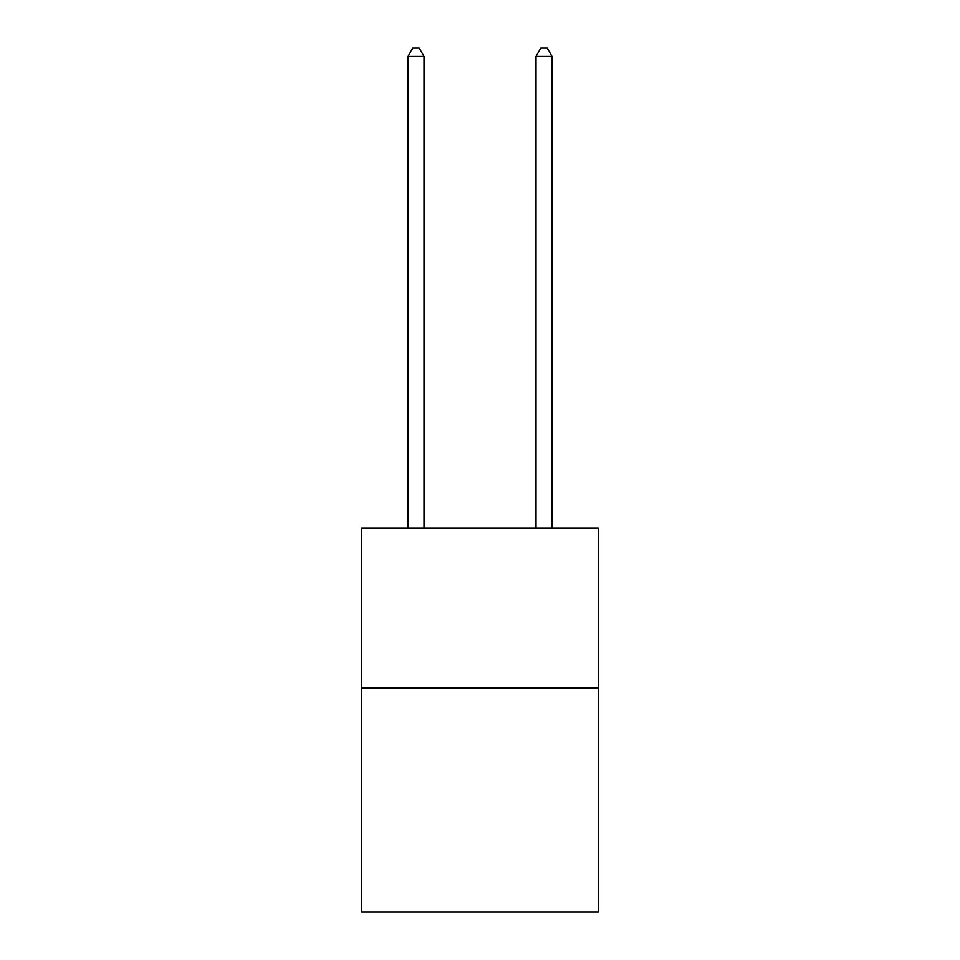 <?xml version="1.0" encoding="UTF-8"?>
<svg xmlns="http://www.w3.org/2000/svg" width="960" height="960" viewBox="0 0 960 960"><rect width="100%" height="100%" fill="white"/><g stroke="black" fill="none" stroke-linecap="round" stroke-linejoin="round"><path stroke-width="1.44" d="M598.38 688.032L598.38 912L361.62 912L361.62 528.06L598.38 528.06L598.38 688.032L361.62 688.032M424.008 528.06L424.008 56.316L408.012 56.316L408.012 528.06M408.012 56.316L412.812 48L419.208 48L424.008 56.316M551.988 528.06L551.988 56.316L535.992 56.316L535.992 528.06M535.992 56.316L540.792 48L547.188 48L551.988 56.316"/></g></svg>

